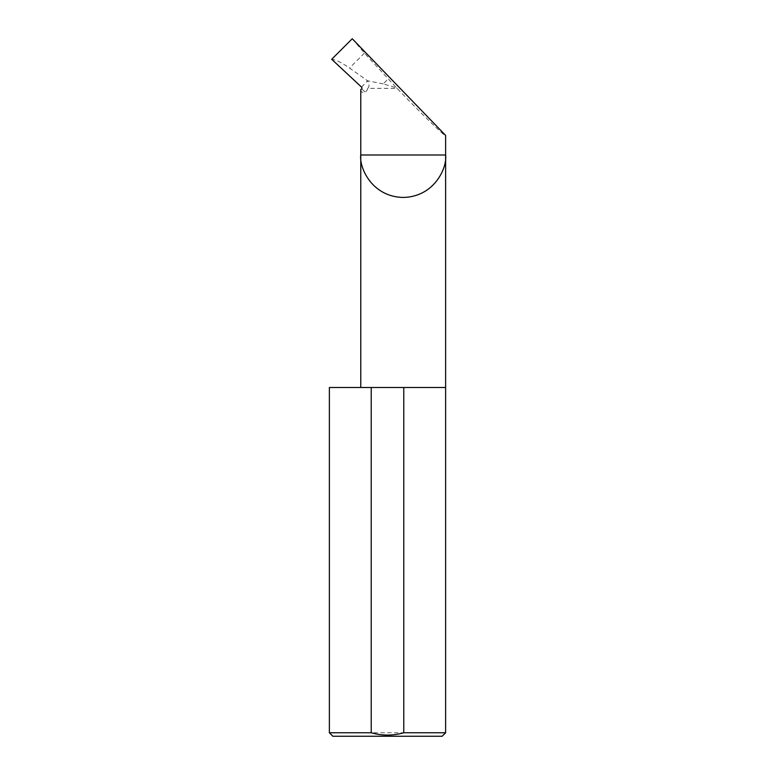 <?xml version="1.0" encoding="UTF-8"?>
<svg xmlns="http://www.w3.org/2000/svg" width="775" height="775" viewBox="0 0 775 775"><rect width="100%" height="100%" fill="white"/><g stroke="black" fill="none" stroke-linecap="round" stroke-linejoin="round"><path stroke-width="0.58" stroke-dasharray="3.88 2.91" d="M445.625 387.5L329.375 387.5M445.625 732.762L329.375 732.762M352.247 38.75L364.444 53.126L396.577 87.846L383.218 83.894L388.072 79.04M383.218 83.894L367.524 80.745C369.413 84.388 369.472 86.926 367.718 88.36L397.1 88.36C418.733 111.183 446.729 138.434 445.567 135.547L445.625 135.441M397.1 88.36L396.577 87.846M361.557 87.139L367.524 80.745L349.535 68.045C341.823 62.659 335.885 59.743 331.7 59.297M332.863 736.25L442.137 736.25M367.718 88.36C367.098 90.617 366.178 91.799 364.977 91.915C362.187 92.777 360.782 92.031 360.762 89.697M364.444 53.126L349.535 68.045M364.977 91.915L361.615 88.786"/><path stroke-width="1.16" d="M445.625 732.762L403.775 732.762C392.964 735.843 382.114 735.843 371.225 732.762L329.375 732.762L332.863 736.25L442.137 736.25L445.625 732.762L445.625 155L360.762 155L360.762 89.697L361.615 88.786A1.162 1.162 0 0 0 361.557 87.139L331.7 59.297L352.247 38.75L445.625 135.441L445.625 155C447.33 167.41 434.601 196.85 403.194 197.431C371.787 196.85 359.058 167.41 360.762 155L360.762 387.5M403.775 732.762L403.775 387.5L445.625 387.5M329.375 732.762L329.375 387.5L371.225 387.5L371.225 732.762M403.775 387.5L371.225 387.5"/></g></svg>
